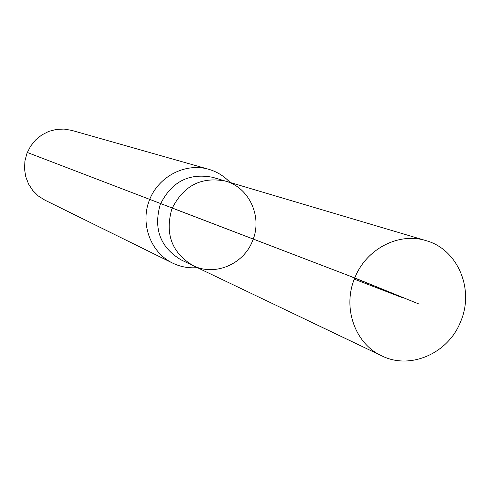 <?xml version="1.0" encoding="UTF-8"?>
<svg xmlns="http://www.w3.org/2000/svg" width="490" height="490" viewBox="0 0 490 490"><rect width="100%" height="100%" fill="white"/><g stroke="black" fill="none" stroke-linecap="round" stroke-linejoin="round"><path stroke-width="0.73" d="M252.491 240.994C262.781 217.358 249.563 187.633 225.553 181.129C201.249 176.4 183.352 185.673 171.855 208.954C164.781 233.932 171.843 252.809 193.048 265.592C214.638 276.525 243.536 264.416 252.491 240.994M230.092 182.476C224.12 176.094 216.954 171.684 208.593 169.252L71.693 130.371L64.049 129.066L56.276 129.421L48.718 131.424L41.717 134.995L35.592 139.975L30.613 146.136L27.005 153.211L24.935 160.879L24.5 168.793L25.713 176.596L28.512 183.94L32.775 190.494L38.306 195.969L44.853 200.122L172.505 263.038C180.338 266.836 188.607 268.373 197.317 267.638M208.593 169.252C185.312 162.466 158.356 176.455 149.334 200.288C140.054 224.016 150.681 252.466 172.505 263.038M193.048 265.592L181.018 259.841C160.267 247.334 153.339 228.885 160.248 204.489C171.476 181.753 188.987 172.701 212.77 177.337L225.553 181.129C201.249 176.4 183.352 185.673 171.855 208.954C164.781 233.932 171.843 252.809 193.048 265.592L381.685 355.813C410.185 370.25 448.515 353.315 460.692 321.477C474.632 289.333 457.709 249.22 426.006 240.633C398.866 231.966 366.048 248.957 354.791 277.946C342.173 307.401 354.925 343.735 381.685 355.813M27.299 152.482L354.791 277.946L419.164 304.118M172.211 208.066L346.742 274.865L397.837 295.446L401.684 297.393L354.307 279.159M225.553 181.129L426.006 240.633"/></g></svg>
